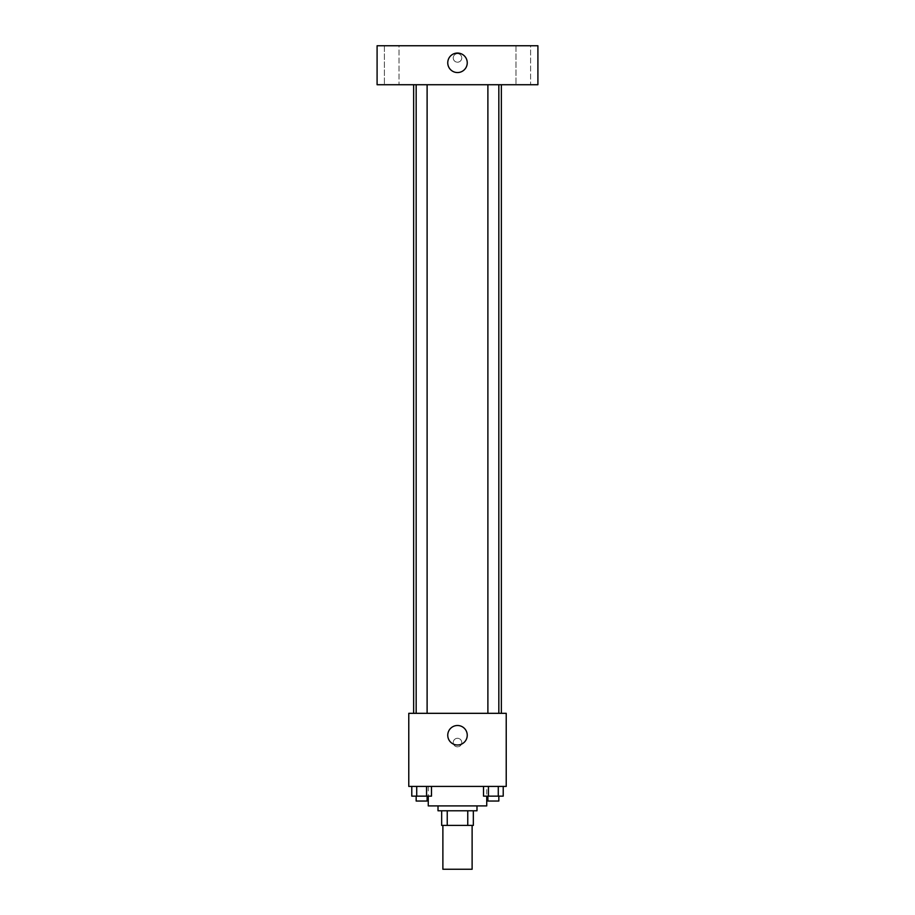 <?xml version="1.0" encoding="UTF-8"?>
<svg xmlns="http://www.w3.org/2000/svg" width="915" height="915" viewBox="0 0 915 915"><rect width="100%" height="100%" fill="white"/><g stroke="black" fill="none" stroke-linecap="round" stroke-linejoin="round"><path stroke-width="0.69" stroke-dasharray="4.58 3.43" d="M472.117 869.25L442.883 869.25M472.117 825.399L442.883 825.399L472.117 825.399M447.241 825.399L441.659 825.399L441.659 810.782L447.241 810.782L447.241 825.399L473.341 825.399M467.759 810.782L447.241 810.782L467.759 810.782L467.759 825.399M447.241 810.782L441.659 810.782M438.01 810.782L476.99 810.782M457.5 805.909L438.01 805.909L457.5 805.909M486.734 805.909L428.266 805.909M486.734 786.408L428.266 786.408L486.734 786.408L486.734 796.153M411.784 786.408L411.784 796.153L416.714 796.153L411.784 796.153L416.714 796.153L416.714 786.408L426.562 786.408L411.784 786.408L431.48 786.408L416.714 786.408L416.714 796.153L431.48 796.153L426.562 796.153L431.48 796.153L431.48 786.408L426.562 786.408L431.48 786.408L426.562 786.408L426.562 796.153L416.714 796.153L426.562 796.153L426.562 786.408L431.48 786.408L416.714 786.408L431.48 786.408M408.776 786.408L506.224 786.408L506.224 713.323L408.776 713.323L408.776 786.408M483.52 786.408L483.52 796.153L488.438 796.153L483.52 796.153L488.438 796.153L488.438 786.408L498.286 786.408L483.52 786.408L503.216 786.408L488.438 786.408L488.438 796.153L503.216 796.153L498.286 796.153L503.216 796.153L503.216 786.408L498.286 786.408L503.216 786.408L498.286 786.408L498.286 796.153L488.438 796.153L498.286 796.153L498.286 786.408L503.216 786.408L488.438 786.408L503.216 786.408M461.766 742.557A4.266 4.266 0 0 0 455.373 738.863A4.266 4.266 0 0 0 455.373 746.251A4.266 4.266 0 0 0 461.766 742.557A4.266 4.266 0 0 0 455.373 738.863A4.266 4.266 0 0 0 455.373 746.251A4.266 4.266 0 0 0 461.766 742.557M501.351 713.323L413.649 713.323L501.351 713.323M427.111 713.323L416.165 713.323L427.111 713.323L416.165 713.323L427.111 713.323L427.111 84.729L416.165 84.729L427.111 84.729M498.835 713.323L487.889 713.323L498.835 713.323L487.889 713.323L498.835 713.323L498.835 84.729L487.889 84.729L498.835 84.729M408.776 746.823L408.776 738.291L408.776 746.823M506.224 738.291L506.224 746.823L506.224 738.291M467.245 735.248A9.745 9.745 0 0 1 452.628 743.689A9.745 9.745 0 0 1 452.628 726.807A9.745 9.745 0 0 1 467.245 735.248M501.351 84.729L413.649 84.729L501.351 84.729M377.094 84.729L537.906 84.729L537.906 45.75L377.094 45.75L377.094 84.729M399.031 84.729L384.403 84.729L399.031 84.729L384.403 84.729L399.031 84.729L399.031 45.75L384.403 45.75L399.031 45.75L384.403 45.75L399.031 45.75L399.031 84.729M530.597 84.729L515.969 84.729L530.597 84.729L515.969 84.729L530.597 84.729L530.597 45.75L515.969 45.75L530.597 45.75L515.969 45.75L530.597 45.75L530.597 84.729M377.094 62.197L377.106 53.665L377.094 62.197M537.906 53.665L537.894 62.197L537.906 53.665M457.5 53.665A4.266 4.266 0 0 0 453.806 60.058A4.266 4.266 0 0 0 461.194 60.058A4.266 4.266 0 0 0 457.5 53.665A4.266 4.266 0 0 0 453.806 60.058A4.266 4.266 0 0 0 461.194 60.058A4.266 4.266 0 0 0 457.5 53.665M457.5 53.059A9.745 9.745 0 0 1 465.941 67.676A9.745 9.745 0 0 1 449.059 67.676A9.745 9.745 0 0 1 457.5 53.059M498.835 796.153L487.889 796.153L498.835 796.153L487.889 796.153L498.835 796.153L498.835 801.037L487.889 801.037L498.835 801.037L487.889 801.037L487.889 796.153M427.111 796.153L416.165 796.153L427.111 796.153L416.165 796.153L427.111 796.153L427.111 801.037L416.165 801.037L427.111 801.037L416.165 801.037L416.165 796.153M498.286 786.408L498.286 796.153M488.438 786.408L488.438 796.153M426.562 786.408L426.562 796.153M416.714 786.408L416.714 796.153M428.266 786.408L428.266 796.153M416.165 84.729L416.165 713.323M487.889 84.729L487.889 713.323M384.403 45.75L384.403 84.729L384.403 45.75M515.969 45.75L515.969 84.729L515.969 45.75"/><path stroke-width="1.37" d="M442.883 825.399L442.883 869.25L472.117 869.25L472.117 825.399M467.759 810.782L467.759 825.399L441.659 825.399L441.659 810.782M467.759 825.399L473.341 825.399L473.341 810.782L473.341 825.399M476.99 805.909L476.99 810.782L438.01 810.782L438.01 805.909M447.241 810.782L447.241 825.399M428.266 796.153L428.266 805.909L486.734 805.909L486.734 796.153M506.224 786.408L408.776 786.408L408.776 713.323L506.224 713.323L506.224 786.408M467.245 735.248A9.745 9.745 0 0 1 452.628 743.689A9.745 9.745 0 0 1 452.628 726.807A9.745 9.745 0 0 1 467.245 735.248M501.351 84.729L501.351 713.323M487.889 713.323L487.889 84.729M427.111 84.729L427.111 713.323M537.906 84.729L377.094 84.729L377.094 45.75L537.906 45.75L537.906 84.729M457.5 53.059A9.745 9.745 0 0 1 465.941 67.676A9.745 9.745 0 0 1 449.059 67.676A9.745 9.745 0 0 1 457.5 53.059M503.216 786.408L503.216 796.153L483.52 796.153L483.52 786.408M498.286 786.408L498.286 796.153M488.438 786.408L488.438 796.153M498.835 796.153L498.835 801.037L487.889 801.037L487.889 796.153M431.48 786.408L431.48 796.153L411.784 796.153L411.784 786.408M426.562 786.408L426.562 796.153M416.714 786.408L416.714 796.153M427.111 796.153L427.111 801.037L416.165 801.037L416.165 796.153M413.649 84.729L413.649 713.323M498.835 713.323L498.835 84.729M416.165 84.729L416.165 713.323"/></g></svg>
